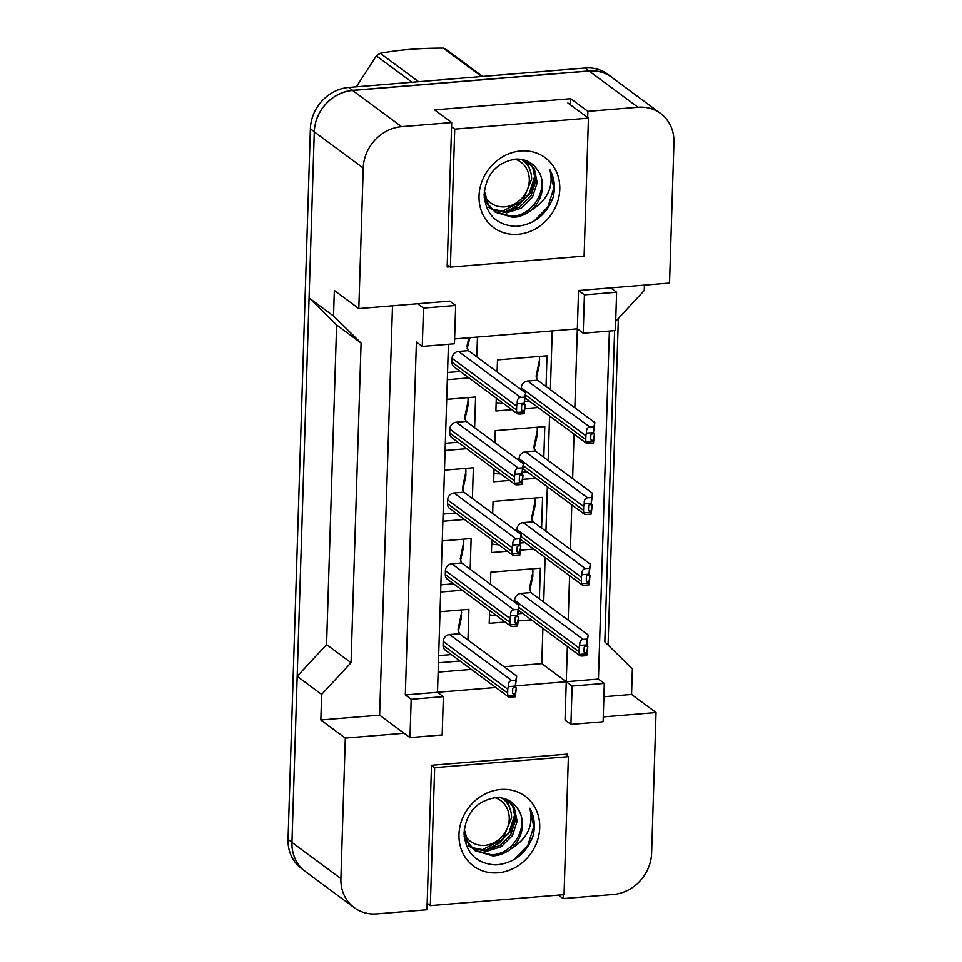 <?xml version="1.0" encoding="UTF-8"?>
<svg xmlns="http://www.w3.org/2000/svg" width="962" height="962" viewBox="0 0 962 962"><rect width="100%" height="100%" fill="white"/><g stroke="black" fill="none" stroke-linecap="round" stroke-linejoin="round"><path stroke-width="1.44" d="M587.686 117.592L587.878 111.351L638.022 107.239A39.959 35.534 -53.5 0 1 660.581 113.444A39.959 35.534 -53.5 0 1 673.953 142.508L669.54 283.044L578.547 290.524L577.344 328.848L454.617 338.925M455.675 305.447L423.484 308.093L422.282 346.416L454.461 343.771L455.675 305.447L449.795 301.094L358.814 308.574L363.227 168.037A39.959 35.534 -53.5 0 1 401.563 126.659L451.707 122.547L447.162 267.039L449.988 266.799M609.379 331.048L598.436 679.064L566.257 681.709L567.364 646.416M568.193 620.153L569.588 575.649M570.406 549.374L571.813 504.87M572.63 478.595L574.037 434.09M574.855 407.816L577.344 328.848L583.212 333.189L615.403 330.555L616.606 292.22L610.738 287.878M567.616 756.12L567.676 754.1L431.505 765.283L426.96 909.775L376.827 913.9A39.959 35.534 -53.5 0 1 354.269 907.695A39.959 35.534 -53.5 0 1 340.897 878.619L345.31 738.094L404.112 733.26L379.641 715.151L392.508 305.808M603.258 716.906L656.036 712.565L651.623 853.102A39.959 35.534 -53.5 0 1 613.275 894.48L563.143 898.592L563.263 894.72M515.572 685.882L566.257 681.709L565.043 720.045L570.923 724.386L603.102 721.74L604.316 683.417L598.436 679.064M448.436 344.264L437.506 692.291L495.815 687.493M443.374 696.632L411.195 699.278L409.98 737.601L442.171 734.956L443.374 696.632L437.506 692.291L405.315 694.937L416.402 342.063L422.282 346.416M354.269 907.695L305.327 871.476A39.959 35.534 -53.5 0 1 291.955 842.411L297.174 676.334L321.645 694.432L351.046 662.71L361.087 343.061L336.616 324.964L309.067 297.919L314.285 131.83A39.959 35.534 -53.5 0 1 352.633 90.452L589.081 71.032A39.959 35.534 -53.5 0 1 611.64 77.237L660.581 113.444M361.087 343.061L333.537 316.017L309.067 297.919M351.046 662.71L326.575 644.612L336.616 324.964M297.174 676.334L326.575 644.612M558.429 895.117L563.143 898.592M603.895 696.741L631.565 694.456L656.036 712.565M631.565 694.456L632.371 668.915L604.821 641.87L614.61 330.615M615.692 321.332L644.263 290.488L644.432 285.113M570.562 104.918L570.755 98.689L587.878 111.351M570.755 98.689L434.583 109.872L451.707 122.547M333.537 316.017L334.343 290.464L358.814 308.574M321.645 694.432L320.839 719.985L345.31 738.094M320.839 719.985L379.641 715.151M409.98 737.601L404.112 733.26M411.195 699.278L405.315 694.937M423.484 308.093L417.616 303.739M504.052 666.714L541.786 663.612L542.893 628.318M543.722 602.044L545.117 557.539M545.947 531.264L547.342 486.76M548.172 460.485L549.567 415.981M550.396 389.718L552.236 330.916M541.786 663.612L572.125 686.062L570.923 724.386M438.143 672.125L471.344 669.396M509.644 480.459L493.662 481.77L494.071 468.939M494.889 442.664L495.274 430.675L544.793 426.599L543.819 457.275M535.906 478.306L522.919 479.365M507.419 551.238L491.438 552.549L491.847 539.718M492.664 513.443L493.049 501.442L542.568 497.378L541.594 528.054M533.682 549.086L520.695 550.144M505.194 622.017L489.213 623.328L489.622 610.485M490.44 584.223L490.824 572.222L540.343 568.157L539.369 598.833M531.457 619.853L518.47 620.923M511.868 409.68L495.887 410.99L496.296 398.16M497.113 371.885L497.498 359.896L547.017 355.82L546.043 386.496M538.131 407.527L525.144 408.597M446.705 399.362L475.589 396.993L474.615 427.669M466.702 448.689L445.105 450.469M444.492 470.141L473.364 467.772L472.39 498.436M464.478 519.468L442.881 521.248M442.267 540.921L471.139 538.54L470.165 569.215M462.253 590.247L440.656 592.015M440.043 611.7L468.915 609.319L467.953 639.995M460.028 661.026L438.431 662.794M477.465 337.049L476.839 356.89M468.927 377.91L447.33 379.689M604.316 683.417L572.125 686.062M616.606 292.22L584.415 294.865L578.547 290.524M584.415 294.865L583.212 333.189M340.897 878.619L291.955 842.411A39.959 35.534 -53.5 0 1 291.967 842.291L314.297 131.698A39.959 35.534 -53.5 0 1 352.633 90.32L589.081 70.899A39.959 35.534 -53.5 0 1 611.652 77.116A39.959 35.534 -53.5 0 1 613.66 78.728M618.35 318.458L608.08 645.069M303.319 869.864L301.419 868.458A39.959 35.534 -53.5 0 1 288.047 839.393L310.377 128.812A39.959 35.534 -53.5 0 1 348.725 87.434L585.173 68.001A39.959 35.534 -53.5 0 1 607.731 74.218L611.652 77.116M469.937 337.674L467.123 348.737M468.807 337.77L466.907 346.56L468.386 350.625L458.477 351.443A6.662 5.928 126.5 0 0 452.092 358.333L451.972 362.169A6.662 5.928 126.5 0 0 454.196 367.015L517.207 413.636L517.003 412.482C516.534 413.66 517.568 414.177 520.105 414.033L524.23 413.696L525.276 404.485L524.266 403.739M523.953 410.63L522.715 410.738A1.335 1.19 -53.5 0 1 521.512 409.559L521.632 405.723A1.335 1.19 -53.5 0 1 522.919 404.341L524.158 404.244L524.194 402.97L517.279 403.535A6.662 5.928 126.5 0 0 516.69 406.132L516.57 409.968A6.662 5.928 126.5 0 0 517.003 412.482L523.917 411.904L525.276 404.485M517.279 403.535C516.967 399.867 518.085 397.823 520.634 397.426L524.759 397.09L525.637 392.989L524.158 404.244M525.637 392.989L468.386 350.625M524.759 397.09L524.194 402.97M523.917 411.904L524.23 413.696M497.787 402.657L496.151 402.561M539.466 356.445L539.526 364.093L536.327 378.343M539.694 358.982L536.111 376.178L537.59 380.243L527.681 381.048A6.662 5.928 126.5 0 0 521.296 387.951L521.236 389.73M594.48 434.102L593.434 443.302L589.309 443.65C586.772 443.795 585.738 443.278 586.207 442.087L593.121 441.522L594.48 434.102L593.47 433.345M593.157 440.247L591.919 440.343A1.335 1.19 -53.5 0 1 590.716 439.165L590.836 435.341A1.335 1.19 -53.5 0 1 592.123 433.958L593.362 433.862L593.398 432.575L586.483 433.14A6.662 5.928 126.5 0 0 585.894 435.738L585.774 439.574A6.662 5.928 126.5 0 0 586.207 442.087L586.411 443.241L525.468 398.148M586.483 433.14C586.171 429.473 587.289 427.441 589.838 427.032L593.963 426.695L594.841 422.607L593.362 433.862M594.841 422.607L537.59 380.243M593.963 426.695L593.398 432.575M593.121 441.522L593.434 443.302M491.678 208.994L505.182 211.652L519.817 207.01L530.916 195.983L535.63 181.614L532.852 167.869L527.513 161.219M492.364 209.704L506.746 212.794L521.368 208.165L532.467 197.138L537.193 182.768L534.415 169.023L527.681 161.291M530.735 172.174L528.198 164.418L525.492 160.401M484.211 197.667L486.58 203.03L495.298 212.229L512.95 217.4C519.36 217.039 525.372 214.694 531.012 210.377C547.715 200.012 554.004 186.448 549.879 169.697C554.533 178.138 555.591 187.446 553.042 197.607C546.296 215.127 533.934 224.723 515.945 226.383C496.512 225.204 485.894 214.682 484.102 194.829C486.099 174.182 496.741 162.265 516.041 159.067C524.927 158.85 531.89 162.205 536.916 169.132A30.111 26.78 -53.5 0 1 531.012 210.377M494.528 211.64L511.399 216.246C534.764 216.209 550.613 184.5 536.916 169.132M484.343 190.765L488.143 204.184L495.298 212.229M488.311 207.046L490.812 208.55M489.081 207.636L491.51 209.223M520.731 150.974A43.422 38.624 -53.5 0 1 559.788 189.31A43.422 38.624 -53.5 0 1 518.109 234.283A43.422 38.624 -53.5 0 1 479.052 195.935A43.422 38.624 -53.5 0 1 520.731 150.974M450.396 267.111L584.102 256.12L588.431 118.146L454.737 129.124L450.396 267.111L447.234 264.766M511.05 210.726L529.99 193.735L535.654 178.102M507.058 211.484L514.177 208.093M534.15 181.289L535.197 174.495M534.042 221.14L547.859 206.95L553.859 188.107L549.879 169.697M451.575 126.792L454.737 129.124M567.881 102.934L588.431 118.146M505.916 211.592L519.336 204.653L529.22 193.518L534.932 175.673M515.055 159.127A25.373 22.559 -53.5 0 1 529.304 180.543A25.373 22.559 -53.5 0 1 511.375 205.387A25.373 22.559 -53.5 0 1 485.209 196.849M521.512 159.283C528.09 163.817 531.469 170.418 531.673 179.076L522.763 200.914L501.635 211.628M481.637 76.515L443.241 48.1A71.922 63.961 -53.5 0 1 446.969 50.048L482.623 76.431M412.013 82.227L376.358 55.844A71.922 63.961 -53.5 0 1 380.218 53.283L418.614 81.686M376.358 55.844L356.349 86.808M443.241 48.1C419.925 48.064 398.917 49.796 380.218 53.283M471.62 847.522L485.125 850.18L499.759 845.538L510.846 834.511L515.572 820.141L512.794 806.396L507.443 799.747M472.294 848.231L486.676 851.322L501.31 846.692L512.397 835.665L517.123 821.295L514.345 807.551L507.623 799.819M510.666 810.713L508.128 802.945L505.423 798.929M464.141 836.194L466.522 841.558L475.228 850.757L492.893 855.927C499.29 855.567 505.303 853.222 510.942 848.905C527.645 838.539 533.946 824.975 529.809 808.224C534.463 816.666 535.521 825.973 532.972 836.134C526.226 853.655 513.864 863.251 495.875 864.91C476.443 863.732 465.824 853.21 464.033 833.357C466.029 812.71 476.683 800.793 495.983 797.594C504.858 797.378 511.82 800.733 516.847 807.659A30.111 26.78 -53.5 0 1 510.942 848.905M474.458 850.167L491.341 854.773C514.694 854.737 530.555 823.027 516.847 807.659M464.285 829.292L468.073 842.712L475.228 850.757M468.253 845.574L470.743 847.077M469.011 846.163L471.44 847.75M500.661 789.501A43.422 38.624 -53.5 0 1 539.718 827.837A43.422 38.624 -53.5 0 1 498.039 872.811A43.422 38.624 -53.5 0 1 458.982 834.475A43.422 38.624 -53.5 0 1 500.661 789.501M430.339 905.639L564.033 894.648L568.374 756.673L434.668 767.652L430.339 905.639L427.164 903.294M490.981 849.266L509.92 832.262L515.596 816.63M486.988 850.011L494.107 846.632M514.081 819.816L515.127 813.022M513.973 859.667L527.789 845.478L533.79 826.635L529.809 808.224M431.505 765.319L434.668 767.652M565.175 754.304L568.374 756.673M485.858 850.131L499.278 843.181L509.151 832.046L514.862 814.201M494.997 797.654A25.373 22.559 -53.5 0 1 509.235 819.083A25.373 22.559 -53.5 0 1 491.317 843.914A25.373 22.559 -53.5 0 1 465.139 835.389M501.455 797.811C508.02 802.344 511.399 808.946 511.604 817.604L502.693 839.441L481.565 850.155M468.037 397.607L468.097 405.255L464.899 419.504M468.266 400.144L464.682 417.34L466.161 421.404L456.253 422.222A6.662 5.928 126.5 0 0 449.867 429.112L449.747 432.948A6.662 5.928 126.5 0 0 451.972 437.794L514.983 484.415L514.778 483.249C514.309 484.439 515.343 484.956 517.881 484.812L522.005 484.475L523.051 475.264L522.041 474.519M521.729 481.409L520.49 481.505A1.335 1.19 -53.5 0 1 519.288 480.339L519.408 476.503A1.335 1.19 -53.5 0 1 520.695 475.12L521.933 475.024L521.969 473.749L515.055 474.314A6.662 5.928 126.5 0 0 514.466 476.911L514.345 480.747A6.662 5.928 126.5 0 0 514.778 483.249L521.693 482.683L523.051 475.264M515.055 474.314C514.742 470.646 515.86 468.602 518.41 468.205L522.534 467.869L523.412 463.768L521.933 475.024M523.412 463.768L466.161 421.404M522.534 467.869L521.969 473.749M521.693 482.683L522.005 484.475M465.812 468.386L465.873 476.034L462.674 490.283M466.041 470.923L462.457 488.119L463.937 492.183L454.028 492.989A6.662 5.928 126.5 0 0 447.643 499.891L447.522 503.727A6.662 5.928 126.5 0 0 449.747 508.573L512.758 555.194L512.554 554.028C512.085 555.218 513.119 555.735 515.656 555.591L519.781 555.254L520.827 546.043L519.817 545.298M519.504 552.188L518.265 552.284A1.335 1.19 -53.5 0 1 517.063 551.118L517.183 547.282A1.335 1.19 -53.5 0 1 518.47 545.899L519.708 545.803L519.745 544.516L512.83 545.093A6.662 5.928 126.5 0 0 512.241 547.691L512.121 551.515A6.662 5.928 126.5 0 0 512.554 554.028L519.468 553.463L520.827 546.043M512.83 545.093C512.518 541.414 513.636 539.381 516.185 538.985L520.31 538.636L521.188 534.547L519.708 545.803M521.188 534.547L463.937 492.183M520.31 538.636L519.745 544.516M519.468 553.463L519.781 555.254M463.588 539.165L463.648 546.801L460.449 561.062M463.816 541.702L460.233 558.898L461.712 562.962L451.803 563.768A6.662 5.928 126.5 0 0 445.418 570.67L445.298 574.506A6.662 5.928 126.5 0 0 447.522 579.34L510.533 625.961L510.329 624.807C509.86 625.997 510.894 626.515 513.431 626.37L517.556 626.021L518.602 616.822L517.592 616.065M517.279 622.967L516.041 623.063A1.335 1.19 -53.5 0 1 514.838 621.885L514.959 618.061A1.335 1.19 -53.5 0 1 516.245 616.678L517.484 616.57L517.52 615.295L510.606 615.86A6.662 5.928 126.5 0 0 510.016 618.458L509.896 622.294A6.662 5.928 126.5 0 0 510.329 624.807L517.243 624.242L518.602 616.822M510.606 615.86C510.293 612.193 511.411 610.161 513.961 609.752L518.085 609.415L518.963 605.326L517.484 616.57M518.963 605.326L461.712 562.962M518.085 609.415L517.52 615.295M517.243 624.242L517.556 626.021M461.363 609.944L461.423 617.58L458.225 631.842M461.592 612.469L458.008 629.677L459.487 633.742L449.579 634.547A6.662 5.928 126.5 0 0 443.193 641.45L443.073 645.274A6.662 5.928 126.5 0 0 445.298 650.12L508.309 696.741L508.104 695.586C507.635 696.777 508.67 697.294 511.207 697.137L515.331 696.801L516.378 687.602L515.367 686.844M515.055 693.746L513.816 693.842A1.335 1.19 -53.5 0 1 512.614 692.664L512.734 688.84A1.335 1.19 -53.5 0 1 514.021 687.457L515.259 687.349L515.295 686.074L508.381 686.64A6.662 5.928 126.5 0 0 507.792 689.237L507.671 693.073A6.662 5.928 126.5 0 0 508.104 695.586L515.019 695.021L516.378 687.602M508.381 686.64C508.068 682.972 509.187 680.94 511.736 680.531L515.86 680.194L516.738 676.106L515.259 687.349M516.738 676.106L459.487 633.742M515.86 680.194L515.295 686.074M515.019 695.021L515.331 696.801M495.562 473.436L493.927 473.34M537.241 427.224L537.301 434.86L534.102 449.122M537.469 429.749L533.886 446.957L535.365 451.022L525.456 451.827A6.662 5.928 126.5 0 0 519.071 458.73L519.011 460.509M592.255 504.882L591.209 514.081L587.085 514.417C584.547 514.574 583.513 514.057 583.982 512.866L590.896 512.301L592.255 504.882L591.245 504.124M590.933 511.026L589.694 511.123A1.335 1.19 -53.5 0 1 588.491 509.944L588.612 506.12A1.335 1.19 -53.5 0 1 589.898 504.737L591.137 504.629L591.173 503.354L584.259 503.92A6.662 5.928 126.5 0 0 583.669 506.517L583.549 510.353A6.662 5.928 126.5 0 0 583.982 512.866L584.187 514.021L523.244 468.927M584.259 503.92C583.946 500.252 585.064 498.22 587.614 497.811L591.738 497.474L592.616 493.386L591.137 504.629M592.616 493.386L535.365 451.022M591.738 497.474L591.173 503.354M590.896 512.301L591.209 514.081M493.338 544.215L491.702 544.119M535.016 498.003L535.076 505.639L531.878 519.901M535.245 500.529L531.661 517.736L533.14 521.789L523.232 522.606A6.662 5.928 126.5 0 0 516.847 529.509L516.786 531.289M590.031 575.661L588.984 584.86L584.86 585.197C582.323 585.353 581.288 584.824 581.757 583.645L588.672 583.08L590.031 575.661L589.021 574.903M588.708 581.794L587.469 581.902A1.335 1.19 -53.5 0 1 586.267 580.723L586.387 576.887A1.335 1.19 -53.5 0 1 587.674 575.516L588.912 575.408L588.948 574.134L582.034 574.699A6.662 5.928 126.5 0 0 581.445 577.296L581.325 581.132A6.662 5.928 126.5 0 0 581.757 583.645L581.962 584.8L521.019 539.706M582.034 574.699C581.721 571.031 582.84 568.999 585.389 568.59L589.514 568.253L590.391 564.153L588.912 575.408M590.391 564.153L533.14 521.789M589.514 568.253L588.948 574.134M588.672 583.08L588.984 584.86M491.113 614.995L489.478 614.898M532.792 568.782L532.852 576.418L529.653 590.68M533.02 571.308L529.437 588.516L530.916 592.568L521.007 593.386A6.662 5.928 126.5 0 0 514.622 600.276L514.562 602.068M587.806 646.428L586.76 655.639L582.635 655.976C580.098 656.12 579.064 655.603 579.533 654.425L586.447 653.859L587.806 646.428L586.796 645.682M586.483 652.573L585.245 652.681A1.335 1.19 -53.5 0 1 584.042 651.502L584.162 647.666A1.335 1.19 -53.5 0 1 585.449 646.296L586.688 646.187L586.724 644.913L579.809 645.478A6.662 5.928 126.5 0 0 579.22 648.075L579.1 651.911A6.662 5.928 126.5 0 0 579.533 654.425L579.737 655.579L518.795 610.485M579.809 645.478C579.497 641.81 580.615 639.778 583.164 639.369L587.289 639.033L588.167 634.932L586.688 646.187M588.167 634.932L530.916 592.568M587.289 639.033L586.724 644.913M586.447 653.859L586.76 655.639M638.022 107.239L589.081 71.032M401.563 126.659L352.633 90.452M363.227 168.037L314.285 131.83M288.047 839.393L291.967 842.291M310.377 128.812L314.297 131.698M348.725 87.434L352.633 90.32M585.173 68.001L589.081 70.899M522.715 410.738L521.548 409.872M520.634 397.426L458.477 351.443M516.69 406.132L452.092 358.333M516.57 409.968L451.972 362.169M591.919 440.343L590.752 439.478M589.838 427.032L527.681 381.048M585.894 435.738L521.296 387.951M585.774 439.574L525.577 395.033M520.49 481.505L519.324 480.639M518.41 468.205L456.253 422.222M514.466 476.911L449.867 429.112M514.345 480.747L449.747 432.948M518.265 552.284L517.099 551.418M516.185 538.985L454.028 492.989M512.241 547.691L447.643 499.891M512.121 551.515L447.522 503.727M516.041 623.063L514.874 622.198M513.961 609.752L451.803 563.768M510.016 618.458L445.418 570.67M509.896 622.294L445.298 574.506M513.816 693.842L512.65 692.977M511.736 680.531L449.579 634.547M507.792 689.237L443.193 641.45M507.671 693.073L443.073 645.274M589.694 511.123L588.528 510.257M587.614 497.811L525.456 451.827M583.669 506.517L519.071 458.73M583.549 510.353L523.352 465.812M587.469 581.902L586.303 581.036M585.389 568.59L523.232 522.606M581.445 577.296L516.847 529.509M581.325 581.132L521.127 536.592M585.245 652.681L584.078 651.815M583.164 639.369L521.007 593.386M579.22 648.075L514.622 600.276M579.1 651.911L518.903 607.371M447.558 372.498L460.209 371.464M496.151 402.777L503.15 403.234M524.759 401.455L529.413 401.07M445.334 443.278L457.984 442.243M443.109 514.057L455.76 513.011M440.885 584.836L453.535 583.79M438.66 655.615L451.31 654.569M493.927 473.557L500.925 474.013M522.534 472.234L527.188 471.849M491.702 544.336L498.701 544.781M520.31 543.013L524.963 542.628M489.478 615.115L496.476 615.56M518.085 613.792L522.739 613.407"/></g></svg>
